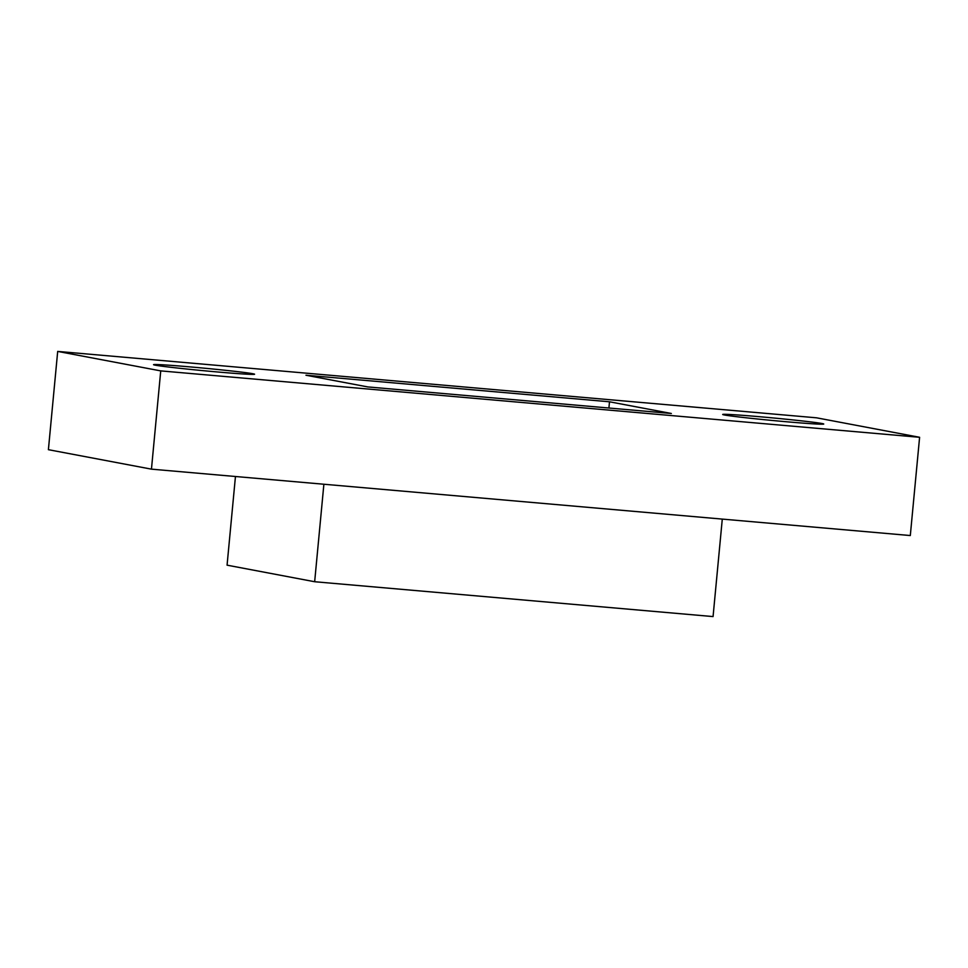 <?xml version="1.0" encoding="UTF-8"?>
<svg xmlns="http://www.w3.org/2000/svg" width="968" height="968" viewBox="0 0 968 968"><rect width="100%" height="100%" fill="white"/><g stroke="black" fill="none" stroke-linecap="round" stroke-linejoin="round"><path stroke-width="1.45" d="M786.464 421.758A50.747 1.295 5.4 0 0 823.744 424.032A50.747 1.295 5.4 0 0 759.977 416.748A50.747 1.295 5.4 0 0 722.697 414.473A50.747 1.295 5.4 0 0 786.464 421.758M217.316 371.954A50.747 1.295 5.4 0 0 254.596 374.229A50.747 1.295 5.4 0 0 190.829 366.957A50.747 1.295 5.4 0 0 153.549 364.682A50.747 1.295 5.4 0 0 217.316 371.954M57.693 351.42L48.4 449.684L151.456 469.153L910.307 535.546L919.6 437.294L816.544 417.813L57.693 351.42L160.736 370.889L151.456 469.153M160.736 370.889L919.6 437.294M305.961 375.233L367.792 386.922L671.332 413.481L609.501 401.793L305.961 375.233M608.908 408.012L609.501 401.793M722.285 519.102L713.065 616.58L314.661 581.732L227.069 565.167L235.454 476.51M314.661 581.732L323.881 484.242"/></g></svg>
